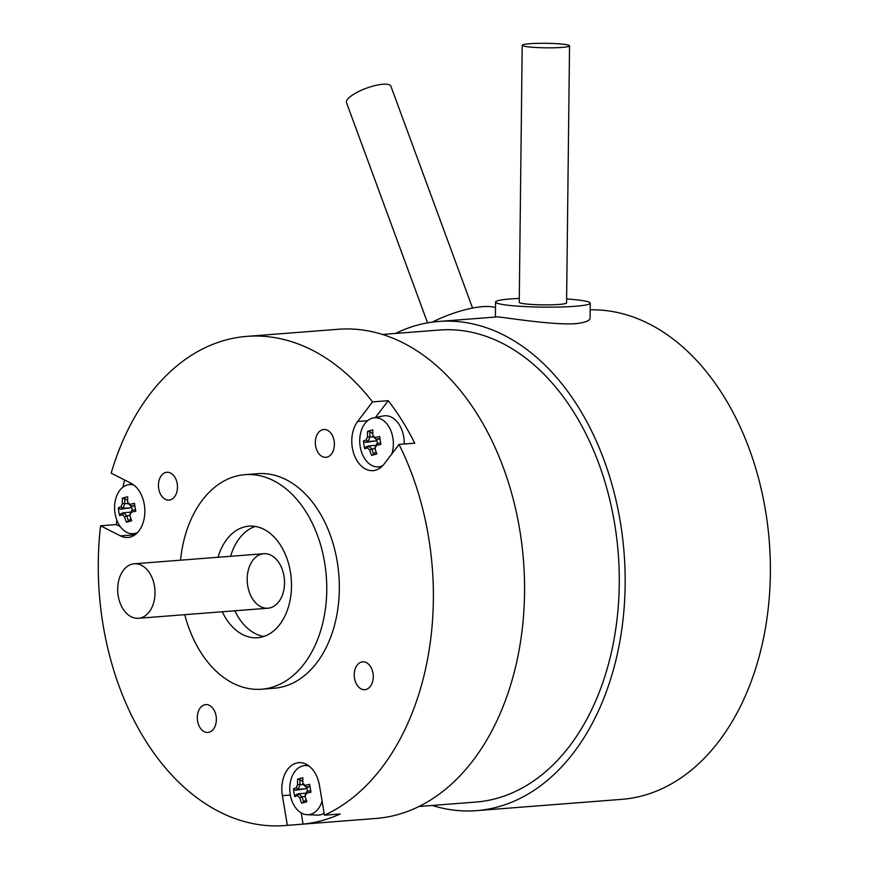 <?xml version="1.0" encoding="UTF-8"?>
<svg xmlns="http://www.w3.org/2000/svg" width="869" height="869" viewBox="0 0 869 869"><rect width="100%" height="100%" fill="white"/><g stroke="black" fill="none" stroke-linecap="round" stroke-linejoin="round"><path stroke-width="1.3" d="M382.371 334.467L439.236 330.046A236.716 161.134 85.6 0 1 618.25 553.553A236.716 161.134 85.6 0 1 475.951 802.054L419.086 806.475M118.227 595.982A27.33 18.607 85.6 0 1 134.228 563.785A27.33 18.607 85.6 0 1 154.899 589.595A27.33 18.607 85.6 0 1 138.464 618.283A27.33 18.607 85.6 0 1 118.227 595.982M495.504 307.767A47.339 13.285 159.8 0 0 482.599 306.648A47.339 13.285 159.8 0 0 432.447 322.106M590.073 318.141C589.812 320.878 584.804 322.736 575.039 323.713C547.589 325.288 493.94 315.284 495.406 317.044L438.573 321.465A245.33 167 85.6 0 1 625.148 585.054A245.33 167 85.6 0 1 476.625 810.636A245.33 167 85.6 0 1 432.241 805.454M566.621 298.969A47.339 4.519 -179.3 0 1 590.247 303.151A47.339 4.519 -179.3 0 1 575.245 306.268A47.339 4.519 -179.3 0 1 524.04 306.529A47.339 4.519 -179.3 0 1 495.569 302.054A47.339 4.519 -179.3 0 1 519.282 298.425M395.525 333.446A245.33 167 85.6 0 1 438.573 321.465M590.17 309.853A245.33 167 85.6 0 1 749.328 449.11A245.33 167 85.6 0 1 770.369 573.757A245.33 167 85.6 0 1 621.846 799.339L476.625 810.636M472.562 308.071L390.92 86.259A23.669 6.637 159.8 0 0 366.414 88.203A23.669 6.637 159.8 0 0 346.492 102.607L427.57 322.866M522.204 45.286L519.238 302.325A23.669 2.259 0.7 0 0 542.886 304.856A23.669 2.259 0.7 0 0 566.577 302.879L569.543 45.829A23.669 2.259 -179.3 0 1 545.841 47.817A23.669 2.259 -179.3 0 1 522.204 45.286A23.669 2.259 -179.3 0 1 525.376 44.2A23.669 2.259 -179.3 0 1 552.011 43.45A23.669 2.259 -179.3 0 1 569.543 45.829M414.752 443.19L399.034 444.417L384.152 464.003A27.971 19.042 85.6 0 1 373.062 470.64A27.971 19.042 85.6 0 1 353.607 453.086A27.971 19.042 85.6 0 1 357.637 421.487L372.519 401.902L388.237 400.674A245.33 167 85.6 0 1 414.752 443.19M375.441 417.511L388.237 400.674M380.731 467.522A27.971 19.042 85.6 0 1 379.829 466.99M372.519 401.902A245.33 167 -94.4 0 0 246.829 336.379A245.33 167 -94.4 0 0 225.538 340.083A245.33 167 -94.4 0 0 111.178 473.149L131.034 483.262A27.971 19.042 85.6 0 1 144.775 513.59A27.971 19.042 85.6 0 1 127.906 537.466A27.971 19.042 85.6 0 1 120.443 535.891L100.587 525.778L116.305 524.561A245.33 167 85.6 0 1 116.848 520.151M135.553 534.37L134.467 533.816M120.302 526.592L116.305 524.561M122.833 487.259A245.33 167 85.6 0 1 124.647 480.003M100.587 525.778A245.33 167 -94.4 0 0 284.88 825.55A245.33 167 -94.4 0 0 287.346 825.333L282.382 795.635A27.971 19.042 85.6 0 1 298.762 762.678A27.971 19.042 85.6 0 1 319.477 785.511L324.452 815.22A245.33 167 -94.4 0 0 399.034 444.417M209.136 732.23A13.958 9.494 85.6 0 1 207.919 732.448A13.958 9.494 85.6 0 1 197.459 720.162A13.958 9.494 85.6 0 1 204.552 704.835A13.958 9.494 85.6 0 1 205.757 704.618A13.958 9.494 85.6 0 1 216.218 716.903A13.958 9.494 85.6 0 1 209.136 732.23M327.157 457.094A13.958 9.494 85.6 0 1 325.951 457.311A13.958 9.494 85.6 0 1 315.48 445.026A13.958 9.494 85.6 0 1 322.573 429.699A13.958 9.494 85.6 0 1 323.779 429.482A13.958 9.494 85.6 0 1 334.239 441.767A13.958 9.494 85.6 0 1 327.157 457.094M170.248 499.871A13.958 9.494 85.6 0 1 169.042 500.077A13.958 9.494 85.6 0 1 158.582 487.802A13.958 9.494 85.6 0 1 165.664 472.475A13.958 9.494 85.6 0 1 166.881 472.258A13.958 9.494 85.6 0 1 177.341 484.533A13.958 9.494 85.6 0 1 170.248 499.871M366.045 689.454A13.958 9.494 85.6 0 1 364.828 689.671A13.958 9.494 85.6 0 1 354.367 677.396A13.958 9.494 85.6 0 1 361.461 662.059A13.958 9.494 85.6 0 1 362.666 661.852A13.958 9.494 85.6 0 1 373.127 674.127A13.958 9.494 85.6 0 1 366.045 689.454M244.939 474.67L257.506 473.692A107.593 73.246 85.6 0 1 338.182 568.369A107.593 73.246 85.6 0 1 283.533 686.619A107.593 73.246 85.6 0 1 274.202 688.237L261.623 689.215A107.593 73.246 -94.4 0 0 270.954 687.596A107.593 73.246 -94.4 0 0 325.614 569.347A107.593 73.246 -94.4 0 0 244.939 474.67A107.593 73.246 -94.4 0 0 180.535 560.19M324.452 815.22L340.17 813.992A245.33 167 85.6 0 1 303.064 824.105L287.346 825.333M303.064 824.105L301.185 812.884M306.018 765.241A27.971 19.042 85.6 0 1 306.811 764.568M263.85 636.466A55.953 38.084 85.6 0 1 234.836 610.788M230.6 556.29A55.953 38.084 85.6 0 1 255.29 526.44M218.021 557.268A55.953 38.084 85.6 0 1 248.936 526.158A55.953 38.084 85.6 0 1 290.898 575.397A55.953 38.084 85.6 0 1 262.471 636.879A55.953 38.084 85.6 0 1 257.615 637.727A55.953 38.084 85.6 0 1 222.268 611.765M270.346 607.8A27.33 18.607 -94.4 0 0 284.228 577.766A27.33 18.607 -94.4 0 0 263.731 553.716A27.33 18.607 -94.4 0 0 261.363 554.129A27.33 18.607 -94.4 0 0 247.48 584.164A27.33 18.607 -94.4 0 0 267.967 608.213A27.33 18.607 -94.4 0 0 270.346 607.8M184.771 614.687A107.593 73.246 -94.4 0 0 261.623 689.215M246.829 336.379L337.987 329.286A245.33 167 85.6 0 1 523.507 560.929A245.33 167 85.6 0 1 376.038 818.457L284.88 825.55M124.821 503.933A40.387 29.34 -105.2 0 1 124.799 498.654L122.42 498.23A42.038 30.534 74.8 0 0 122.388 503.64L128.264 503.662M122.388 503.64A41.538 24.104 134.1 0 0 121.019 506.844L122.909 508.343A40.039 23.235 -45.9 0 1 124.799 503.955M132.066 506.095L130.491 507.778L122.909 508.343A40.387 3.813 -9.5 0 0 120.259 509.256L118.325 507.757A41.136 39.876 58.5 0 0 119.64 515.599L120.987 513.622A40.387 3.813 170.5 0 1 123.648 512.732L122.333 514.687A41.538 18.564 23.2 0 0 124.604 516.892L126.776 515.773A40.039 17.901 -156.8 0 1 123.648 512.743M121.019 506.844A42.038 3.965 170.5 0 0 118.325 507.757M120.259 509.256L130.491 507.778M119.64 515.599A42.038 3.965 -9.5 0 1 122.333 514.687M126.776 515.773L126.798 515.784A40.387 29.34 -105.2 0 0 128.525 520.933L126.418 522.171A41.136 10.634 -31.7 0 0 131.719 520.727L131.48 520.129A40.387 29.34 74.8 0 1 129.753 514.98L129.905 515.447A41.538 24.104 -45.9 0 1 131.273 512.254L131.632 510.57A40.039 23.235 134.1 0 0 129.742 514.969M124.604 516.892A42.038 30.534 74.8 0 0 126.418 522.171M130.882 512.167L123.648 512.732M126.798 515.784L129.915 515.545M128.525 520.933L130.904 518.597M131.719 520.727A42.038 30.534 -105.2 0 1 129.905 515.447M135.51 509.636A40.387 3.813 170.5 0 0 131.654 510.548L131.632 510.57M131.273 512.254A42.038 3.965 -9.5 0 1 135.803 511.189A41.136 11.894 -101.1 0 1 135.097 507.257A41.136 11.894 -101.1 0 1 134.499 503.347A42.038 3.965 170.5 0 0 129.959 504.4L130.926 506.182A40.387 3.813 -9.5 0 1 134.771 505.269M129.959 504.4A41.538 18.564 -156.8 0 1 127.689 502.195L127.765 503.14A40.039 17.901 23.2 0 0 130.893 506.171M127.689 502.195A42.038 30.534 -105.2 0 1 127.71 496.786A41.136 17.358 -165.8 0 0 122.42 498.23M134.869 505.877L130.926 506.182M137.595 532.491A24.614 16.761 85.6 0 1 131.936 533.707A24.614 16.761 85.6 0 1 115.066 513.59A24.614 16.761 85.6 0 1 128.134 484.783A24.614 16.761 85.6 0 1 133.913 485.108M127.634 500.403L124.799 498.654M131.73 506.899L132.316 510.385M373.42 436.825L369.977 437.096A40.387 29.34 -105.2 0 1 369.955 431.817L367.576 431.393A42.038 30.534 74.8 0 0 367.544 436.814L369.977 437.096A40.039 23.235 -45.9 0 0 368.065 441.517L375.647 440.941L376.885 440.062L377.472 443.559M367.544 436.814A41.538 24.104 134.1 0 0 366.175 440.007L368.065 441.517A40.387 3.813 -9.5 0 0 365.414 442.419L363.481 440.92A41.136 39.876 58.5 0 0 364.795 448.762L366.142 446.785A40.387 3.813 170.5 0 1 368.804 445.895L367.489 447.85A41.538 18.564 23.2 0 0 369.759 450.055L371.932 448.936A40.039 17.901 -156.8 0 1 368.804 445.906L376.038 445.33M366.175 440.007A42.038 3.965 170.5 0 0 363.481 440.92M377.222 439.258L376.885 440.062M365.414 442.419L375.647 440.941M364.795 448.762A42.038 3.965 -9.5 0 1 367.489 447.85M375.071 448.708L371.932 448.936A40.387 29.34 -105.2 0 0 373.681 454.096L371.574 455.334A41.136 10.634 -31.7 0 0 376.874 453.89L376.635 453.292A40.387 29.34 74.8 0 1 374.908 448.143L375.06 448.61A41.538 24.104 -45.9 0 1 376.429 445.417L376.788 443.733A40.039 23.235 134.1 0 0 374.897 448.132M369.759 450.055A42.038 30.534 74.8 0 0 371.574 455.334M373.681 454.096L376.06 451.761M376.874 453.89A42.038 30.534 -105.2 0 1 375.06 448.61M380.665 442.81A40.387 3.813 170.5 0 0 376.809 443.711L376.788 443.733M376.429 445.417A42.038 3.965 -9.5 0 1 380.959 444.363A41.136 11.894 -101.1 0 1 380.253 440.431A41.136 11.894 -101.1 0 1 379.655 436.51A42.038 3.965 170.5 0 0 375.115 437.563L376.049 439.334A40.387 3.813 -9.5 0 1 379.927 438.443M380.025 439.041L376.081 439.345A40.039 17.901 23.2 0 1 372.92 436.303L372.844 435.369A42.038 30.534 -105.2 0 1 372.866 429.949A41.136 17.358 -165.8 0 0 367.576 431.393M375.115 437.563A41.538 18.564 -156.8 0 1 372.844 435.369M382.751 465.654A24.614 16.761 85.6 0 1 377.092 466.87A24.614 16.761 85.6 0 1 360.222 446.753A24.614 16.761 85.6 0 1 373.29 417.946A24.614 16.761 85.6 0 1 392.875 437.857A24.614 16.761 85.6 0 1 391.843 453.879M372.79 433.566L369.955 431.817M373.29 417.946L383.186 415.969A25.82 17.576 85.6 0 1 403.727 436.857A25.82 17.576 85.6 0 1 404.237 444.016M300.011 784.924A40.387 29.34 -105.2 0 1 299.99 779.645L297.611 779.221A42.038 30.534 74.8 0 0 297.578 784.642L303.455 784.664M297.578 784.642A41.538 24.104 134.1 0 0 296.21 787.835L298.1 789.345A40.039 23.235 -45.9 0 1 299.99 784.946M298.1 789.345L298.11 789.356A40.387 3.813 -9.5 0 0 295.449 790.258L293.526 788.748A41.136 39.876 58.5 0 0 294.83 796.601L296.177 794.624A40.387 3.813 170.5 0 1 298.838 793.723L297.524 795.689A41.538 18.564 23.2 0 0 299.794 797.883L301.967 796.764A40.039 17.901 -156.8 0 1 298.838 793.745L306.084 793.169M296.21 787.835A42.038 3.965 170.5 0 0 293.526 788.748M298.11 789.356L305.682 788.77L306.92 787.89L307.507 791.387M307.268 787.086L306.92 787.89M295.449 790.258L305.682 788.77M294.83 796.601A42.038 3.965 -9.5 0 1 297.524 795.689M305.106 796.536L301.967 796.764A40.387 29.34 -105.2 0 0 303.726 801.924L301.619 803.162A41.136 10.634 -31.7 0 0 306.909 801.718L306.67 801.12A40.387 29.34 74.8 0 1 304.943 795.982L305.095 796.438A41.538 24.104 -45.9 0 1 306.464 793.245L306.822 791.561A40.039 23.235 134.1 0 0 304.943 795.961M299.794 797.883A42.038 30.534 74.8 0 0 301.619 803.162M303.726 801.924L306.094 799.599M306.909 801.718A42.038 30.534 -105.2 0 1 305.095 796.438M310.7 790.638A40.387 3.813 170.5 0 0 306.844 791.54L306.822 791.561M306.464 793.245A42.038 3.965 -9.5 0 1 311.004 792.191A41.136 11.894 -101.1 0 1 310.287 788.259A41.136 11.894 -101.1 0 1 309.69 784.338A42.038 3.965 170.5 0 0 305.16 785.402L306.084 787.162A40.387 3.813 -9.5 0 1 309.972 786.271M310.059 786.869L306.116 787.173A40.039 17.901 23.2 0 1 302.955 784.142L302.879 783.197A42.038 30.534 -105.2 0 1 302.912 777.777A41.136 17.358 -165.8 0 0 297.611 779.221M305.16 785.402A41.538 18.564 -156.8 0 1 302.879 783.197M322.073 801.055A24.614 16.761 85.6 0 1 307.126 814.698A24.614 16.761 85.6 0 1 290.268 794.581A24.614 16.761 85.6 0 1 303.324 765.774A24.614 16.761 85.6 0 1 309.103 766.1M302.825 781.405L299.99 779.645M324.126 813.319A25.82 17.576 85.6 0 1 317.218 815.122L307.126 814.698M357.637 421.487L367.641 420.705M120.443 535.891L135.032 534.761M282.382 795.635L290.344 795.016M263.731 553.716L134.228 563.785M267.967 608.213L138.464 618.283M495.569 302.054L495.395 317.044M590.247 303.151L590.073 318.13M131.936 533.707L136.151 533.881M128.134 484.783L132.262 483.957M377.092 466.87L381.306 467.044M303.324 765.774L307.452 764.948"/></g></svg>

